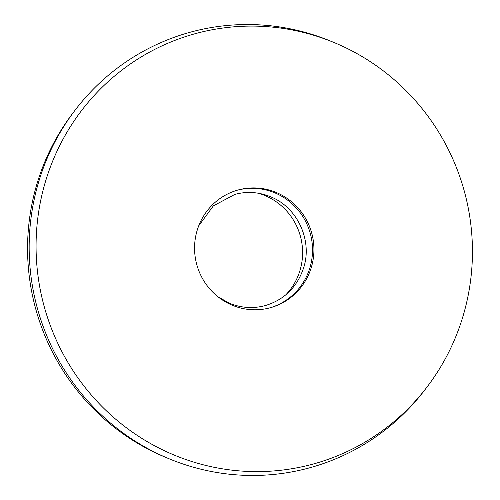 <?xml version="1.0" encoding="UTF-8"?>
<svg xmlns="http://www.w3.org/2000/svg" width="500" height="500" viewBox="0 0 500 500"><rect width="100%" height="100%" fill="white"/><g stroke="black" fill="none" stroke-linecap="round" stroke-linejoin="round"><path stroke-width="0.75" d="M237.606 190.131A61.037 59.588 -105.1 0 1 275.106 192.975A61.037 59.588 -105.1 0 1 312.45 253.006A61.037 59.588 -105.1 0 1 269.481 307.956M276.525 192.594A61.037 59.588 -105.1 0 1 313.844 253A61.037 59.588 -105.1 0 1 270.188 307.769A61.037 59.588 -105.1 0 1 231.975 305.106A61.037 59.588 -105.1 0 1 194.656 244.7A61.037 59.588 -105.1 0 1 238.312 189.931A61.037 59.588 -105.1 0 1 276.525 192.594M258.225 193.212A61.037 59.588 -105.1 0 1 265.188 195.662A61.037 59.588 -105.1 0 1 285.738 294.894M172.831 454.5A223.119 217.825 -105.1 0 1 51.519 164A223.119 217.825 -105.1 0 1 334.156 42.569A223.119 217.825 -105.1 0 1 335.675 43.2A223.119 217.825 -105.1 0 1 427.262 386.706A223.119 217.825 -105.1 0 1 172.831 454.5M427.262 386.706L425.119 389.531A225.831 220.475 -105.1 0 1 169.119 458.787A225.831 220.475 -105.1 0 1 167.587 458.15A225.831 220.475 -105.1 0 1 74.881 110.469A225.831 220.475 -105.1 0 1 330.881 41.212L334.156 42.569M169.119 458.787L165.844 457.431A223.119 217.825 -105.1 0 1 164.325 456.8A223.119 217.825 -105.1 0 1 72.737 113.294L74.881 110.469M198.719 225.825L213.363 205.869L234.944 194.356C247.087 191.181 259.031 192.019 270.788 196.863C297.475 207.387 312.8 240.662 303.512 268.188C296.906 287.431 284.088 299.919 265.056 305.644C252.913 308.819 240.969 307.981 229.213 303.137L217.9 296.731"/></g></svg>
